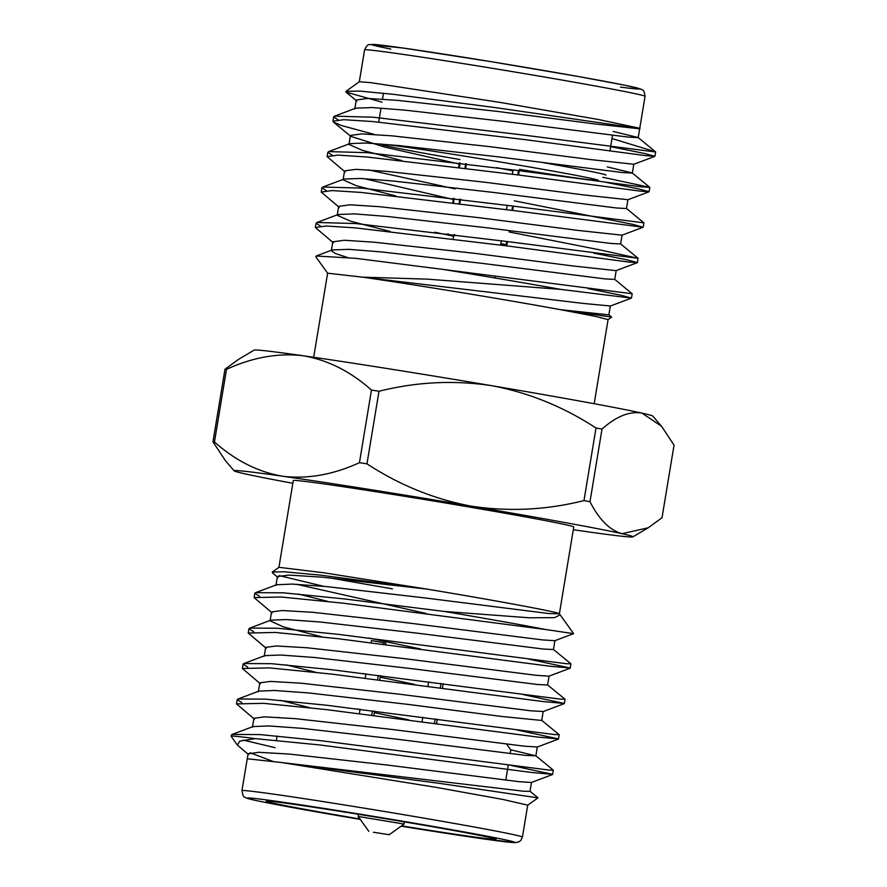 <?xml version="1.0" encoding="UTF-8"?>
<svg xmlns="http://www.w3.org/2000/svg" width="887" height="887" viewBox="0 0 887 887"><rect width="100%" height="100%" fill="white"/><g stroke="black" fill="none" stroke-linecap="round" stroke-linejoin="round"><path stroke-width="1.33" d="M500.833 243.67L506.266 244.579A30.402 0.588 -170.6 0 0 506.998 244.635L507.497 241.574M453.967 234.589L453.789 235.698L447.503 234.634A30.402 0.588 -170.6 0 1 448.234 234.678L448.367 233.891M453.789 235.698L454.51 235.742L454.687 234.678M594.168 403.707L608.083 319.63L611.653 317.102L560.384 309.652L595.676 316.426L608.05 319.619M313.688 357.284L327.613 273.196L362.406 277.143L427.412 279.15L560.983 289.417A161.689 3.104 9.4 0 0 443.178 269.426L355.909 258.361L316.215 255.988L315.794 256.731L327.602 273.218M381.998 102.16L346.107 92.137L345.952 91.328L359.867 91.106L393.64 94.344L497.674 107.926L639.993 128.593M345.952 91.328L359.335 81.748L370.943 82.679L499.969 102.393L598.015 119.435L639.727 128.282M611.986 138.549L652.045 150.757M610.644 146.665L644.805 153.54L654.939 156.278L645.936 155.657L524.527 139.569L372.728 121.541L343.812 119.69L332.969 121.186L333.545 122.14L341.362 125.51L374.281 134.414M605.633 182.278L638.928 188.975L649.073 191.725L640.059 191.093L518.662 175.016L366.863 156.988L337.947 155.125L327.092 156.622L345.132 171.934M368.515 169.883L455.075 188.876M514.249 200.817L633.074 224.422L643.13 227.238L512.786 210.452L360.998 192.424L332.071 190.572L321.227 192.069L339.266 207.392M593.902 253.161L627.198 259.858L637.343 262.607L628.329 261.987L506.92 245.899L355.133 227.87L326.216 226.019L315.362 227.515L333.412 242.838M588.026 288.608L621.332 295.304L631.389 298.121L560.983 289.417M613.161 131.464L638.119 137.507L655.659 151.976L525.237 135.267L373.449 117.239L334.565 116.142L333.678 116.884L338.091 119.789M602.861 177.3L649.727 187.334L640.78 186.791L519.372 170.714L367.573 152.686L328.7 151.588L327.813 152.331L332.226 155.236M626.377 208.39L643.918 222.87L513.506 206.15L361.708 188.122L322.835 187.035L321.937 187.767L326.361 190.683M509.094 231.95L599.623 249.835L638.052 258.305L507.63 241.597L355.842 223.568L316.969 222.471L316.071 223.214L320.495 226.118M614.647 279.283L632.187 293.752L443.178 269.426M362.406 277.143C410.559 283.984 505.202 299.507 560.384 309.652L608.87 314.863L610.334 305.982L583.347 303.432L362.406 277.143M639.56 128.781L595.876 124.058L497.008 111.363L397.62 100.364L367.706 98.424L356.297 99.987L354.822 108.946L355.754 108.17L372.141 107.549L404.993 110.154L505.39 121.563L628.318 137.108L638.197 137.651L639.682 128.682M633.695 164.239L589.999 159.516L491.132 146.821L391.744 135.822L361.829 133.882L350.432 135.445L351.03 136.432L384.67 147.065L459.2 163.984M627.819 199.697L584.134 194.974L485.267 182.29L385.878 171.28L355.964 169.339L344.566 170.903L343.081 179.828L356.352 185.738L395.979 196.005M364.091 178.62L453.324 199.453M621.953 235.166L578.257 230.443L479.39 217.747L380.024 206.738L350.088 204.797L338.69 206.361L337.215 215.275L350.476 221.185L390.114 231.452M434.807 232.239L453.567 236.186M637.254 262.685L616.088 270.657L572.392 265.9L473.525 253.205L374.137 242.206L344.223 240.255L332.825 241.829L331.35 250.722M607.296 166.911L632.243 172.954L649.727 187.334M633.817 164.139L632.331 173.087L622.452 172.544L499.525 157.01L399.128 145.59L366.264 142.995L349.888 143.616L348.946 144.381L362.24 150.302L401.855 160.569M627.941 199.597L626.466 208.534L616.587 207.99L493.649 192.457L393.251 181.037L360.399 178.442L344.012 179.052L343.081 179.828M622.075 235.066L620.601 243.98L610.711 243.437L487.783 227.892L387.386 216.483L354.534 213.878L338.147 214.499L337.215 215.275M616.199 270.524L614.724 279.427L604.856 278.884L481.918 263.339L381.521 251.93L348.658 249.325L332.281 249.946L331.339 250.711L335.353 253.505L347.382 257.441M605.943 175.072A116.419 2.24 -170.6 0 0 543.653 162.742M459.943 159.516A109.955 2.107 9.4 0 1 381.565 144.526A109.955 2.107 9.4 0 1 490.378 160.359A109.955 2.107 9.4 0 1 598.481 180.438A109.955 2.107 9.4 0 1 519.46 169.362M459.377 162.92L458.668 167.222M453.512 198.366L452.791 202.668M447.636 233.802L447.503 234.634M453.523 202.757L454.233 198.455M459.388 167.31L460.098 163.008M519.239 170.692L518.529 174.994M513.373 206.139L512.653 210.441M506.266 244.579L506.776 241.475M511.932 210.341L512.653 206.039M517.808 174.894L518.518 170.592M496.52 167.654L512.897 170.825L514.05 169.994M459.843 203.544L460.553 199.242M465.708 168.098L466.429 163.796M465.697 163.707L464.988 168.009M459.832 199.154L459.122 203.456M559.398 613.76L573.756 527A142.142 2.728 -170.6 0 0 433.965 501.088A142.142 2.728 -170.6 0 0 293.287 480.566L278.917 567.336M559.165 613.915C564.686 613.361 502.508 601.641 426.969 589.112L323.966 572.802L278.973 567.325M329.232 577.825L392.431 588.879M559.331 614.037L560.118 614.791L554.63 617.64L529.362 617.807L444.11 611.431A161.689 3.104 -170.6 0 1 545.904 629.548L573.623 633.651L560.118 614.791M323.622 586.318L279.139 575.574M272.442 572.858L272.287 572.082L284.017 571.76L320.506 575.153L426.969 589.112L322.546 577.204L289.051 575.086L277.398 576.572M248.659 754.649L237.461 745.158L231.152 736.354A161.689 3.104 9.4 0 1 231.13 736.288A161.689 3.104 9.4 0 1 255.245 738.627L320.007 744.98L532.111 772.533L552.357 774.307L511.344 765.47M243.226 740.091L275.136 747.674M527.687 805.23L537.988 797.856L440.329 783.487L281.567 762.532L247.229 758.762L241.951 790.661A142.142 2.728 9.4 0 1 382.63 811.184A142.142 2.728 9.4 0 1 522.421 837.095L527.71 805.141L502.874 799.442L436.737 787.468L281.567 762.532L523.452 791.215L529.982 791.381L531.457 782.423M272.874 761.379L250.023 752.753M237.461 745.158L239.701 741.133L255.245 738.627M232.072 736.11L231.341 735.057L232.095 734.447L259.902 734.58L320.717 740.678L548.465 770.005L553.277 770.116L535.837 755.768M241.951 702.659L237.206 699.632L237.971 699L265.767 699.144L326.582 705.243L554.331 734.558L559.143 734.669L541.702 720.322M247.817 667.212L243.071 664.175L243.836 663.554L271.644 663.698L332.459 669.796L560.229 699.122L565.019 699.222L547.567 684.886M253.693 631.777L248.937 628.739L249.702 628.118L277.509 628.251L338.324 634.349L566.05 663.676L570.884 663.786L553.421 649.428M259.558 596.33L254.802 593.303L255.567 592.671L283.374 592.815L344.189 598.913L444.11 611.431M280.07 717.86L278.019 717.361M254.525 719.202L236.496 703.923L263.539 703.336L325.873 709.545L537.977 737.097L558.222 738.86L517.221 730.023M260.39 683.766L242.362 668.488L269.404 667.9L331.738 674.098L543.842 701.65L564.088 703.424L523.086 694.576M266.255 648.319L248.227 633.041L275.269 632.453L337.614 638.651L549.707 666.204L569.953 667.978L528.951 659.141M272.121 612.873L254.092 597.594L281.135 597.006L343.48 603.215L545.904 629.548M401.578 825.864A116.419 2.24 -170.6 0 0 495.988 839.268A116.419 2.24 -170.6 0 0 381.499 818.047A116.419 2.24 -170.6 0 0 266.277 801.238A116.419 2.24 -170.6 0 0 317.723 811.649A116.419 2.24 -170.6 0 0 359.967 818.978M253.261 726.564L268.761 725.932L302.777 728.404L401.412 739.758L525.625 755.402L535.792 755.824L510.69 749.803M309.718 707.682L280.347 700.32M259.126 691.095L274.637 690.474L308.643 692.947L407.288 704.3L502.042 716.496L541.713 720.455L543.199 711.529L530.581 710.775L398.995 694.166L301.258 683.212L270.446 681.404L259.813 682.824L258.339 691.76M315.717 672.246L286.301 664.884M265.002 655.637L280.503 655.016L314.519 657.489L413.176 668.842L537.389 684.487L547.601 684.997L549.064 676.082M321.726 636.822L283.319 626.854L270.069 620.833L271.544 611.941L282.188 610.522L312.989 612.318L410.714 623.273L542.323 639.893L554.852 640.713L573.623 633.651M249.702 628.118L270.845 620.157L286.357 619.558L320.362 622.02L419.008 633.373L543.243 649.029L553.455 649.539L554.929 640.647M327.735 601.397L298.232 594.013M277.42 576.495L275.946 585.376L276.744 584.721L292.244 584.089L326.25 586.562L424.884 597.916L549.108 613.571L559.375 613.76M248.061 753.806L258.727 752.298L289.528 754.094L387.264 765.049L518.84 781.658L531.368 782.489L552.546 774.517M252.462 727.218L253.948 718.27L264.581 716.851L295.382 718.658L393.107 729.602L524.716 746.222L537.334 746.976M408.73 719.845L374.336 712.616M360.044 709.556L357.328 708.968M414.606 684.398L380.201 677.169M365.91 674.109L363.204 673.521M264.204 656.302L265.679 647.377L276.312 645.969L307.113 647.765L404.849 658.719L536.458 675.329L548.986 676.16L570.141 668.188M420.482 648.962L369.081 638.086M426.37 613.516L296.69 584.289M506.621 744.126L510.757 749.903A116.419 2.24 9.4 0 1 510.768 749.947L510.158 753.684M373.383 832.25L389.227 834.711L373.383 832.25M368.804 831.33L358.16 816.45L404.095 824.067L404.461 821.894M661.58 426.314L652.843 416.136A202.114 3.881 9.4 0 0 642 413.131A202.114 3.881 9.4 0 0 491.465 385.645A202.114 3.881 9.4 0 0 302.944 355.731A202.114 3.881 9.4 0 0 254.148 350.132L238.769 359.213L224.976 369.258L212.958 441.859L225.431 460.686L234.157 470.864A202.114 3.881 9.4 0 1 282.986 476.286C258.328 472.128 235.498 460.686 214.466 441.959L226.484 369.358C252.573 357.35 278.063 352.815 302.944 355.731C327.58 359.878 350.42 371.331 371.465 390.058L359.446 462.659C333.346 474.656 307.867 479.202 282.986 476.286A202.114 3.881 -170.6 0 1 471.507 506.2C434.552 499.326 399.704 485.2 366.974 463.857L378.993 391.256C416.391 381.876 453.878 380.002 491.465 385.645C528.419 392.52 563.267 406.645 595.997 428L583.979 500.601C546.58 509.981 509.094 511.843 471.507 506.2A202.114 3.881 9.4 0 1 622.042 533.697C609.857 530.337 599.18 519.671 589.988 501.698L602.007 429.097C616.265 416.336 629.593 411.014 642 413.131L661.58 426.314L674.042 445.13L662.024 517.731L648.22 527.787L622.042 533.697A202.114 3.881 9.4 0 1 632.852 536.868A202.114 3.881 9.4 0 1 584.056 531.269A202.114 3.881 9.4 0 1 573.312 529.716M583.979 500.601A231.086 4.435 9.4 0 1 589.988 501.698M602.007 429.097A231.086 4.435 -170.6 0 0 595.997 428M359.446 462.659A231.086 4.435 9.4 0 1 366.974 463.857M378.993 391.256A231.086 4.435 -170.6 0 0 371.465 390.058M212.958 441.859A231.086 4.435 9.4 0 1 214.466 441.959M226.484 369.358A231.086 4.435 -170.6 0 0 224.976 369.258M292.832 483.282A202.114 3.881 9.4 0 1 245 473.858A202.114 3.881 9.4 0 1 234.157 470.864M383.494 644.261L383.738 642.765A30.402 0.588 9.4 0 1 385.856 643.053L385.612 644.527M380.456 675.661L379.736 679.963M374.58 711.108L373.87 715.41M371.753 715.144L372.462 710.842M377.618 679.708L378.339 675.406M385.856 643.053L371.465 640.569L371.099 642.72M365.943 673.865L365.233 678.167M360.078 709.301L359.368 713.603M371.465 640.569L383.738 642.765M428.654 681.826L427.944 686.128M422.789 717.273L422.079 721.574M441.027 683.445L440.318 687.747M435.162 718.891L434.453 723.193M443.145 683.733L442.436 688.035M437.28 719.169L436.57 723.47M639.76 128.338L645.049 96.339A142.142 2.728 -170.6 0 0 505.257 70.428A142.142 2.728 -170.6 0 0 364.579 49.905L359.29 81.826M390.801 49.051A135.678 2.606 9.4 0 1 419.618 50.448A135.678 2.606 9.4 0 1 592.771 79.12A135.678 2.606 9.4 0 1 620.512 87.081M522.421 837.095L520.758 840.477L518.707 841.963L514.992 842.65L469.389 836.851L401.146 826.174A135.678 2.606 -170.6 0 0 502.874 839.302A135.678 2.606 -170.6 0 0 294.14 803.855A135.678 2.606 -170.6 0 0 307.235 810.23A135.678 2.606 -170.6 0 0 360.277 819.411L307.157 810.219C265.934 802.779 249.236 799.375 246.209 797.945L244.801 797.191C243.703 797.491 242.75 795.317 241.951 790.661M631.477 298.054L632.187 293.752M637.343 262.619L638.052 258.317M643.208 227.172L643.918 222.87M649.073 191.736L649.783 187.423M654.939 156.278L655.648 151.999M315.362 227.515L316.071 223.214M321.227 192.069L321.937 187.778M327.092 156.633L327.813 152.331M332.958 121.186L333.678 116.884M350.432 135.445L348.946 144.381M356.851 101.04L346.074 92.181M633.717 164.317L654.861 156.356M350.986 136.487L333.545 122.14M627.841 199.763L648.996 191.792M621.964 235.21L643.13 227.238M610.223 306.093L631.389 298.121M334.565 116.142L355.754 108.17M328.7 151.588L349.888 143.605M322.835 187.035L344.012 179.052M637.997 258.217L620.512 243.836M316.969 222.471L338.147 214.499M332.281 249.934L316.215 255.988M608.781 314.73L611.653 317.08M645.049 96.339C644.139 88.545 641.789 90.197 640.791 89.044L625.501 85.352L577.903 76.437L490.633 61.591L403.585 48.109L369.702 44.561C368.083 44.228 366.375 46.013 364.579 49.905M609.923 151.023L612.529 135.256M378.705 122.107L381.022 108.07M382.508 99.111L383.483 93.235M381.565 144.526L381.166 143.971M495.157 278.008L495.456 276.19M500.612 245.045L501.321 240.743M506.477 209.598L507.187 205.296M512.342 174.162L512.897 170.814M453.113 238.88L453.645 235.676M278.961 567.303L272.287 572.082M254.802 593.303L254.092 597.616M248.937 628.75L248.227 633.052M243.071 664.208L242.362 668.488M237.206 699.632L236.485 703.945M231.33 735.09L231.13 736.288M570.918 663.842L570.197 668.155M565.052 699.3L564.343 703.591M559.176 734.735L558.466 739.037M553.311 770.171L552.601 774.484M535.848 755.912L537.322 746.976M248.072 753.717L247.24 758.762M529.982 791.226L538.01 797.823M253.227 726.486L232.095 734.447M259.104 691.04L237.971 699M264.98 655.593L243.836 663.554M276.733 584.699L255.567 592.671M558.411 739.082L537.234 747.054M564.276 703.635L543.11 711.607M277.997 577.426L272.442 572.869M277.077 735.999L276.356 740.301M508.273 765.06L505.767 780.183M389.227 834.711L404.095 824.067M358.16 816.45L358.514 814.288M632.852 536.868L648.22 527.787"/></g></svg>
